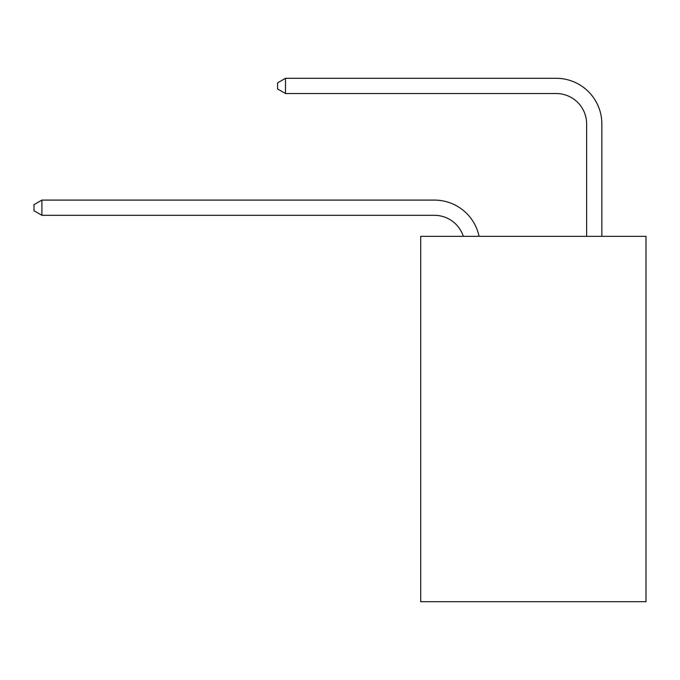 <?xml version="1.0" encoding="UTF-8"?>
<svg xmlns="http://www.w3.org/2000/svg" width="680" height="680" viewBox="0 0 680 680"><rect width="100%" height="100%" fill="white"/><g stroke="black" fill="none" stroke-linecap="round" stroke-linejoin="round"><path stroke-width="1.02" d="M646 236.325L646 601.698L420.69 601.698L420.69 236.325L646 236.325M434.384 215.314A30.447 30.447 -33.8 0 1 463.335 236.325A30.447 30.447 -38.8 0 0 434.384 215.314L41.913 215.314L34 210.749L34 204.663L41.913 200.09L434.384 200.09A45.67 45.67 146.2 0 1 479.077 236.325M586.627 236.325L586.627 123.972A30.447 30.447 141.8 0 0 556.181 93.525L285.498 93.525L277.584 88.961L277.584 82.866L285.498 78.302L556.181 78.302A45.67 45.67 44.6 0 1 601.851 123.972L601.851 236.325M41.913 200.09L434.384 200.09L41.913 200.09L434.384 200.09L41.913 200.09L434.384 200.09L41.913 200.09L434.384 200.09L41.913 200.09L434.384 200.09L41.913 200.09L434.384 200.09L41.913 200.09L434.384 200.09L41.913 200.09L434.384 200.09L41.913 200.09L434.384 200.09L41.913 200.09L434.384 200.09L41.913 200.09L434.384 200.09L41.913 200.09L434.384 200.09L41.913 200.09L434.384 200.09L41.913 200.09L434.384 200.09L41.913 200.09L434.384 200.09L41.913 200.09L434.384 200.09L41.913 200.09L434.384 200.09L41.913 200.09L41.913 215.314M586.627 123.972A30.447 30.447 -135.4 0 0 556.181 93.525A30.447 30.447 -135.4 0 1 586.627 123.972A30.447 30.447 -135.4 0 0 556.181 93.525A30.447 30.447 -135.4 0 1 586.627 123.972A30.447 30.447 -135.4 0 0 556.181 93.525A30.447 30.447 -135.4 0 1 586.627 123.972A30.447 30.447 -135.4 0 0 556.181 93.525A30.447 30.447 -135.4 0 1 586.627 123.972A30.447 30.447 -135.4 0 0 556.181 93.525A30.447 30.447 -135.4 0 1 586.627 123.972A30.447 30.447 -135.4 0 0 556.181 93.525A30.447 30.447 -135.4 0 1 586.627 123.972A30.447 30.447 -135.4 0 0 556.181 93.525A30.447 30.447 -135.4 0 1 586.627 123.972A30.447 30.447 -135.4 0 0 556.181 93.525A30.447 30.447 -135.4 0 1 586.627 123.972A30.447 30.447 -135.4 0 0 556.181 93.525A30.447 30.447 -135.4 0 1 586.627 123.972A30.447 30.447 -135.4 0 0 556.181 93.525A30.447 30.447 -135.4 0 1 586.627 123.972A30.447 30.447 -135.4 0 0 556.181 93.525A30.447 30.447 -135.4 0 1 586.627 123.972A30.447 30.447 -135.4 0 0 556.181 93.525A30.447 30.447 -135.4 0 1 586.627 123.972A30.447 30.447 -135.4 0 0 556.181 93.525A30.447 30.447 -135.4 0 1 586.627 123.972A30.447 30.447 -135.4 0 0 556.181 93.525A30.447 30.447 -135.4 0 1 586.627 123.972A30.447 30.447 -135.4 0 0 556.181 93.525A30.447 30.447 -135.4 0 1 586.627 123.972A30.447 30.447 -135.4 0 0 556.181 93.525A30.447 30.447 -135.4 0 1 586.627 123.972A30.447 30.447 -135.4 0 0 556.181 93.525A30.447 30.447 -135.4 0 1 586.627 123.972A30.447 30.447 -135.4 0 0 556.181 93.525M285.498 78.302L285.498 93.525"/></g></svg>
